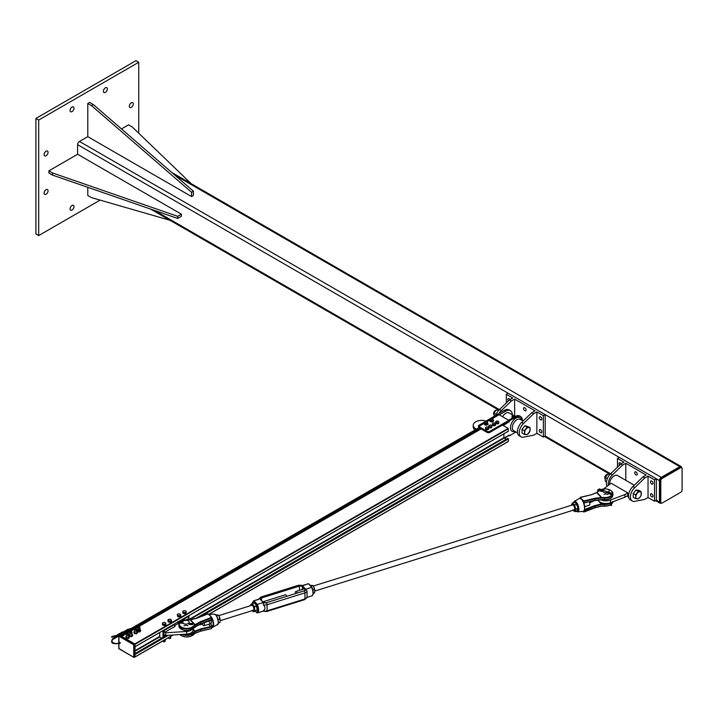 <?xml version="1.0" encoding="UTF-8"?>
<svg xmlns="http://www.w3.org/2000/svg" width="718" height="718" viewBox="0 0 718 718"><rect width="100%" height="100%" fill="white"/><g stroke="black" fill="none" stroke-linecap="round" stroke-linejoin="round"><path stroke-width="1.08" d="M131.322 107.341A2.782 1.607 -60 0 1 129.931 107.476A2.782 1.607 -60 0 1 129.509 105.25A2.782 1.607 -60 0 1 131.322 102.8A2.782 1.607 -60 0 1 132.713 102.656A2.782 1.607 -60 0 1 133.144 104.891A2.782 1.607 -60 0 1 131.322 107.341M72.033 111.622A2.782 1.607 -60 0 1 70.642 111.757A2.782 1.607 -60 0 1 70.211 109.531A2.782 1.607 -60 0 1 72.033 107.072A2.782 1.607 -60 0 1 73.424 106.937A2.782 1.607 -60 0 1 73.846 109.163A2.782 1.607 -60 0 1 72.033 111.622M46.087 194.255A2.782 1.607 -60 0 1 44.695 194.39A2.782 1.607 -60 0 1 44.274 192.164A2.782 1.607 -60 0 1 46.087 189.705A2.782 1.607 -60 0 1 47.487 189.57A2.782 1.607 -60 0 1 47.909 191.805A2.782 1.607 -60 0 1 46.087 194.255M46.087 155.743A2.782 1.607 -60 0 1 44.695 155.878A2.782 1.607 -60 0 1 44.274 153.652A2.782 1.607 -60 0 1 46.087 151.193A2.782 1.607 -60 0 1 47.487 151.058A2.782 1.607 -60 0 1 47.909 153.293A2.782 1.607 -60 0 1 46.087 155.743M105.384 92.362A2.782 1.607 -60 0 1 103.993 92.505A2.782 1.607 -60 0 1 103.563 90.271A2.782 1.607 -60 0 1 105.384 87.82A2.782 1.607 -60 0 1 106.776 87.677A2.782 1.607 -60 0 1 107.206 89.912A2.782 1.607 -60 0 1 105.384 92.362M72.033 210.042A2.782 1.607 -60 0 1 70.642 210.177A2.782 1.607 -60 0 1 70.211 207.951A2.782 1.607 -60 0 1 72.033 205.492A2.782 1.607 -60 0 1 73.424 205.357A2.782 1.607 -60 0 1 73.846 207.583A2.782 1.607 -60 0 1 72.033 210.042M38.682 120.041L38.682 235.585L35.9 233.978L35.9 118.443L135.953 60.671L138.736 62.278L38.682 120.041L35.9 118.443M138.736 133.207L138.736 62.278M38.682 235.585L100.107 200.116M77.607 154.262L48.887 170.848L52.593 172.984L177.669 216.315L181.376 214.17L77.607 154.262L77.607 144.659A2.621 1.517 -60 0 1 79.465 141.455L87.784 136.653L191.544 196.561L191.544 192.28L91.491 105.627L87.784 103.491L87.784 136.653M681.651 467.597A2.621 1.517 120 0 0 681.113 466.529A2.621 1.517 120 0 0 679.802 466.664L661.278 477.362A2.621 1.517 120 0 0 659.42 480.566L659.42 501.963A2.621 1.517 120 0 0 659.968 503.165A2.621 1.517 120 0 0 661.161 503.094M660.793 502.223A1.966 1.131 120 0 0 661.197 503.121A1.966 1.131 120 0 0 662.184 503.022L680.709 492.324A1.966 1.131 120 0 0 682.1 489.918L682.1 468.522A1.966 1.131 120 0 0 681.696 467.624A1.966 1.131 120 0 0 680.709 467.714L662.184 478.412A1.966 1.131 120 0 0 660.793 480.827L660.793 502.223L659.869 501.685L659.869 480.288A1.966 1.131 -60 0 1 661.251 477.883L679.784 467.185A1.966 1.131 -60 0 1 680.763 467.086L681.696 467.624M661.197 503.121L660.273 502.582A1.966 1.131 -60 0 1 659.869 501.685M87.784 103.491L89.633 102.414L93.34 104.559L193.393 191.212L193.393 195.484L191.544 196.561M193.393 191.212L191.544 192.28M93.34 104.559L91.491 105.627M87.784 187.317L87.784 195.484L91.491 197.629L170.022 220.3M191.176 183.664L132.274 126.987L128.567 124.851L121.486 128.935M181.376 214.17L181.376 216.315L177.669 218.452L52.593 175.129L48.887 172.984L48.887 170.848M177.669 216.315L177.669 218.452M52.593 172.984L52.593 175.129M495.716 415.623A8.84 5.107 -60 0 1 499.468 409.547L509.529 399.89L511.387 400.958L501.317 410.615A8.84 5.107 120 0 0 499.073 413.415M509.529 399.89L512.778 398.014L506.289 394.272L508.147 393.204L545.204 414.6L545.204 435.997L610.596 473.772M514.626 416.126L514.626 399.091L511.387 400.958M514.626 399.091L535.009 410.858L531.769 412.724L521.699 422.381A8.84 5.107 120 0 0 519.24 435.763L521.088 436.831A8.84 5.107 -60 0 1 523.548 423.449L533.618 413.792L531.769 412.724M524.822 410.723A1.804 1.041 60 0 1 523.637 409.134A1.804 1.041 60 0 1 523.916 407.689A1.804 1.041 60 0 1 525.72 408.73A1.804 1.041 60 0 1 525.72 410.813A1.804 1.041 60 0 1 524.822 410.723M533.618 413.792L536.867 411.926L536.867 433.322L533.618 435.189L523.548 437.163A8.84 5.107 -60 0 1 521.088 436.831M536.867 411.926L543.346 415.668L543.346 437.065L536.867 433.322M540.564 419.815A1.804 1.041 60 0 1 539.389 418.226A1.804 1.041 60 0 1 539.667 416.781A1.804 1.041 60 0 1 541.471 417.822A1.804 1.041 60 0 1 541.471 419.904A1.804 1.041 60 0 1 540.564 419.815M540.564 432.649A1.804 1.041 60 0 1 539.389 431.06A1.804 1.041 60 0 1 539.667 429.624A1.804 1.041 60 0 1 541.471 430.656A1.804 1.041 60 0 1 541.471 432.739A1.804 1.041 60 0 1 540.564 432.649M508.38 400.994A1.804 1.041 60 0 1 508.165 398.598A1.804 1.041 60 0 1 509.968 399.639M543.346 437.065L545.204 435.997M543.346 415.668L545.204 414.6M506.289 402.995L506.289 394.272M489.847 431.312L508.838 420.353L502.699 424.966L489.847 432.38L489.847 431.312A1.966 1.131 180 0 1 487.064 431.312L487.064 432.38A1.966 1.131 -0 0 0 489.847 432.38M480.118 428.368L480.118 427.3A1.966 1.131 180 0 1 479.543 426.501L479.543 427.569A1.966 1.131 -0 0 0 480.118 428.368L487.064 432.38M499.342 414.869L505.822 411.118A9.172 5.295 -60 0 1 510.408 410.669A9.172 5.295 -60 0 1 512.311 414.789M515.156 416.431L509.098 412.94A6.552 3.778 120 0 0 502.546 416.718M479.732 426.007L479.346 425.783A0.978 0.565 60 0 1 480.118 425.693L484.722 423.037M486.885 421.789L490.188 419.886M492.476 418.558L499.109 414.735L508.838 420.353M498.337 414.825A0.978 0.565 60 0 1 499.109 414.735M498.471 414.627L497.718 414.196L478.493 425.568L478.493 427.928M498.238 414.762L497.718 414.466M515.955 432.021L509.304 435.862L509.304 435.054L504.09 438.061L508.838 435.323L504.557 438.33M503.165 425.496L509.304 421.69L509.304 420.883L516.018 417.005A9.172 5.295 -60 0 1 520.604 416.548A9.172 5.295 -60 0 1 522.498 420.676M510.408 410.669L509.026 409.861A9.172 5.295 120 0 0 504.44 410.319L497.718 414.196M476.375 429.149L475.72 428.772A8.517 4.918 180 0 1 473.225 425.298L473.225 426.905A8.517 4.918 -0 0 0 475.029 429.929M473.225 425.298A8.517 4.918 180 0 1 477.587 420.999A8.517 4.918 180 0 1 486.212 421.107M509.304 435.054L508.838 435.323M509.304 435.862L508.838 435.593M508.838 420.883L509.304 421.69M502.699 424.428L503.165 425.227M479.543 426.501A1.966 1.131 180 0 1 480.118 425.693M480.118 427.3L487.064 431.312M509.304 420.883L508.838 420.613M479.606 426.205L478.493 425.568M520.604 416.548L519.679 416.018A9.172 5.295 120 0 0 515.093 416.467L508.604 420.218M511.97 416.7L512.185 417.562L512.993 417.688L512.266 416.476L512.993 417.284M512.957 416.368L513.289 417.059L513.271 416.467M513.253 415.65L513.244 416.189L512.311 416.189L512.302 415.65M513.253 416.18L512.302 416.18M499.647 409.978L496.865 409.736L495.232 411.315L494.092 413.191L494.092 416.898M494.092 413.191L496.165 414.394M496.865 409.736L498.445 410.642M522.04 431.195A3.931 2.271 -60 0 1 522.04 431.168L522.04 429.328L523.431 427.596A3.931 2.271 -60 0 1 523.44 427.587M523.431 427.596L524.822 425.873L526.204 425.989A3.931 2.271 -60 0 1 526.213 425.998L529.947 427.47L529.947 431.177L527.165 434.632L524.382 434.39L524.634 432.676A3.931 2.271 120 0 0 526.025 434.659A3.931 2.271 120 0 0 528.798 433.053A3.931 2.271 120 0 0 530.189 429.472A3.931 2.271 120 0 0 528.798 427.488A3.931 2.271 120 0 0 526.025 429.095A3.931 2.271 120 0 0 524.634 432.676L524.382 430.683L527.165 427.228L529.947 427.47M495.249 410.606A2.217 1.283 120 0 0 495.124 410.678A2.217 1.283 120 0 0 493.607 413.308A2.217 1.283 120 0 0 493.607 413.451M493.849 414.618A2.621 1.517 -60 0 1 493.598 413.622A2.621 1.517 -60 0 1 495.393 410.516A2.621 1.517 -60 0 1 495.447 410.481A2.621 1.517 -60 0 1 496.282 410.229M522.04 431.177L522.04 433.035L524.382 434.39M522.04 429.328L524.382 430.683M524.822 425.873L527.165 427.228M498.822 422.372L498.139 422.561A1.472 0.853 -0 0 0 498.723 421.771A1.472 0.853 -0 0 0 497.834 421.098L498.822 422.372L498.822 423.414L498.139 423.701A1.472 0.853 180 0 1 498.13 423.71M498.139 423.701L496.676 423.808A1.472 0.853 180 0 1 496.668 423.799L495.896 423.611L495.689 421.601L497.834 421.098A1.472 0.853 -0 0 0 496.371 421.197A1.472 0.853 -0 0 0 495.797 421.978L495.689 421.601M497.457 422.956L496.676 422.66A1.472 0.853 -0 0 0 498.139 422.561L497.457 423.997M495.896 422.57L495.797 421.978A1.472 0.853 -0 0 0 496.676 422.66L495.896 422.57L495.896 423.611M495.644 423.584L495.447 425.101A1.472 0.853 180 0 1 495.447 425.101L494.424 425.711A1.472 0.853 180 0 1 494.415 425.711L492.997 425.505A1.472 0.853 180 0 1 492.988 425.505L492.377 425.173L492.79 423.18L494.415 422.902L495.447 423.952A1.472 0.853 -0 0 0 495.034 423.135A1.472 0.853 -0 0 0 493.598 422.929A1.472 0.853 -0 0 0 492.584 423.548A1.472 0.853 -0 0 0 492.997 424.365A1.472 0.853 -0 0 0 494.424 424.562A1.472 0.853 -0 0 0 495.447 423.952L493.607 424.814L492.377 424.132M495.24 425.577L495.24 424.535M493.607 425.846L493.607 424.814M491.929 425.693L491.57 427.695L490.762 427.847A1.472 0.853 180 0 1 490.753 427.847L489.326 427.668A1.472 0.853 180 0 1 489.317 427.668L488.689 427.336L489.039 425.343L490.663 425.038L491.749 426.061A1.472 0.853 -0 0 0 491.291 425.253A1.472 0.853 -0 0 0 489.855 425.083A1.472 0.853 -0 0 0 488.868 425.711A1.472 0.853 -0 0 0 489.326 426.519A1.472 0.853 -0 0 0 490.762 426.698A1.472 0.853 -0 0 0 491.749 426.061L491.57 426.654L489.954 426.959L488.689 426.304M491.57 427.695L491.57 426.654M489.954 427.991L489.954 426.959M488.59 428.305L487.881 428.466A1.472 0.853 -0 0 0 488.536 427.704L488.59 429.337L487.881 429.615A1.472 0.853 180 0 1 487.881 429.615L486.418 429.669A1.472 0.853 180 0 1 486.409 429.669L485.655 429.454L485.539 427.434L486.957 426.887L488.536 427.704A1.472 0.853 -0 0 0 487.719 426.995A1.472 0.853 -0 0 0 486.248 427.057A1.472 0.853 -0 0 0 485.592 427.811L485.539 427.434M487.181 428.843L486.418 428.52A1.472 0.853 -0 0 0 487.881 428.466L487.181 428.843L487.181 429.885M485.655 428.413L485.592 427.811A1.472 0.853 -0 0 0 486.418 428.52L485.655 428.413L485.655 429.454M487.558 422.202L487.307 423.064L485.305 423.001A1.31 0.754 -0 0 0 486.607 423.117A1.31 0.754 -0 0 0 487.432 422.534A1.31 0.754 -0 0 0 486.966 421.825L487.558 423.108L486.607 424.123A1.31 0.754 180 0 1 486.598 424.123M486.607 424.123L485.305 424.006A1.31 0.754 180 0 1 485.305 423.997M484.722 422.812L484.847 422.292A1.31 0.754 -0 0 0 485.305 423.001L484.722 422.812L485.305 424.006M484.964 421.951L485.673 421.699A1.31 0.754 -0 0 0 484.847 422.292L484.964 421.951M486.382 421.645L486.966 421.825A1.31 0.754 -0 0 0 485.673 421.699L486.382 421.645M487.307 423.97L487.307 423.064M485.898 424.275L485.898 423.369M493.212 419.267L491.74 419.958A1.31 0.754 -0 0 0 492.853 419.563A1.31 0.754 -0 0 0 492.808 418.8L492.853 420.569A1.31 0.754 180 0 1 492.853 420.569L491.74 420.963A1.31 0.754 180 0 1 491.731 420.963L490.986 420.981L490.582 419.599A1.31 0.754 -0 0 0 491.74 419.958L490.986 420.066M490.986 420.981L490.582 420.604A1.31 0.754 180 0 1 490.582 420.604L490.547 418.845A1.31 0.754 -0 0 0 490.582 419.599L490.188 419.321M490.897 418.558L491.659 418.441A1.31 0.754 -0 0 0 490.547 418.845L490.897 418.558M492.413 418.531L492.808 418.8A1.31 0.754 -0 0 0 491.659 418.441L492.413 418.531M492.494 420.945L492.494 420.039M487.594 423.135A1.804 1.041 180 0 1 487.944 423.755A1.804 1.041 180 0 1 487.414 424.491A1.804 1.041 180 0 1 485.449 424.715A1.804 1.041 180 0 1 484.336 423.755A1.804 1.041 180 0 1 484.677 423.135M487.917 423.925A1.804 1.041 180 0 1 487.944 424.096A1.804 1.041 180 0 1 487.414 424.832A1.804 1.041 180 0 1 485.449 425.056A1.804 1.041 180 0 1 484.336 424.096A1.804 1.041 180 0 1 484.363 423.925M493.212 419.976A1.804 1.041 180 0 1 493.499 420.542A1.804 1.041 180 0 1 492.97 421.278A1.804 1.041 180 0 1 491.004 421.502A1.804 1.041 180 0 1 489.891 420.542A1.804 1.041 180 0 1 490.188 419.976M493.472 420.712A1.804 1.041 180 0 1 493.499 420.883A1.804 1.041 180 0 1 492.97 421.619A1.804 1.041 180 0 1 491.004 421.843A1.804 1.041 180 0 1 489.891 420.883A1.804 1.041 180 0 1 489.918 420.712M490.188 420.371A1.535 0.889 -0 0 0 490.161 420.542A1.535 0.889 -0 0 0 491.121 421.358A1.535 0.889 -0 0 0 492.799 421.161L492.638 420.793M492.745 420.856A1.535 0.889 180 0 1 491.085 421.017A1.535 0.889 180 0 1 490.161 420.209A1.535 0.889 180 0 1 490.188 420.057M493.212 420.057A1.535 0.889 180 0 1 493.23 420.209A1.535 0.889 180 0 1 492.817 420.811M492.871 421.116A1.535 0.889 -0 0 0 493.23 420.542A1.535 0.889 -0 0 0 493.203 420.371M484.632 423.584A1.535 0.889 -0 0 0 484.605 423.755A1.535 0.889 -0 0 0 485.556 424.571A1.535 0.889 -0 0 0 487.244 424.365L487.1 424.015M487.19 424.06A1.535 0.889 180 0 1 485.53 424.23A1.535 0.889 180 0 1 484.605 423.414A1.535 0.889 180 0 1 484.722 423.073M487.558 423.073A1.535 0.889 180 0 1 487.675 423.414A1.535 0.889 180 0 1 487.262 424.024M487.307 424.329A1.535 0.889 -0 0 0 487.675 423.755A1.535 0.889 -0 0 0 487.648 423.584M634.721 501.352L644.791 499.378L648.04 497.502L648.04 476.106L644.791 477.982L634.721 487.639A8.84 5.107 120 0 0 632.262 501.02A8.84 5.107 120 0 0 634.721 501.352M632.262 501.02L630.413 499.952A8.84 5.107 -60 0 1 632.872 486.571L642.942 476.914L646.182 475.038L625.8 463.272L625.8 480.315M644.791 477.982L642.942 476.914M635.995 471.968A1.804 1.041 60 0 1 637.171 473.548A1.804 1.041 60 0 1 636.893 474.993A1.804 1.041 60 0 1 635.089 473.952A1.804 1.041 60 0 1 635.089 471.879A1.804 1.041 60 0 1 635.995 471.968M608.236 484.91A8.84 5.107 -60 0 1 612.49 474.795L622.56 465.147L625.8 463.272M617.462 467.185L617.462 458.461L623.951 462.204L620.702 464.079L610.641 473.727A8.84 5.107 120 0 0 607.033 485.96M620.702 464.079L622.56 465.147M619.553 465.183A1.804 1.041 60 0 1 619.338 462.787A1.804 1.041 60 0 1 620.244 462.868A1.804 1.041 60 0 1 621.142 463.819M651.747 493.894A1.804 1.041 60 0 1 652.922 495.483A1.804 1.041 60 0 1 652.644 496.928A1.804 1.041 60 0 1 650.84 495.887A1.804 1.041 60 0 1 650.84 493.805A1.804 1.041 60 0 1 651.747 493.894M651.747 481.06A1.804 1.041 60 0 1 652.922 482.649A1.804 1.041 60 0 1 652.644 484.085A1.804 1.041 60 0 1 650.84 483.052A1.804 1.041 60 0 1 650.84 480.97A1.804 1.041 60 0 1 651.747 481.06M648.04 476.106L654.52 479.857L656.378 478.78L619.32 457.393L617.462 458.461M654.52 479.857L654.52 501.254L656.378 500.177L656.378 478.78M654.52 501.254L648.04 497.502M603.955 494.37A3.276 1.894 180 0 1 607.805 494.37M624.875 494.567L627.801 492.871A6.552 3.778 120 0 0 627.801 495.546L624.875 497.242L624.875 494.567L610.569 500.006A8.517 4.918 180 0 1 600.625 499.764M624.875 497.242L610.569 502.681A8.517 4.918 180 0 1 597.726 499.988M603.65 488.922L611.126 483.25L627.801 492.871M634.29 485.215L617.498 475.522A6.552 3.778 120 0 0 612.337 477.389A6.552 3.778 120 0 0 609.591 484.129M635.556 498.57L633.213 497.215L633.213 495.366A3.931 2.271 -60 0 1 633.213 495.357L633.213 493.517L635.995 490.053L638.769 490.304L641.12 491.659L641.12 495.366L639.98 497.233L638.338 498.822L637.198 498.839L635.556 498.57L635.807 496.865A3.931 2.271 120 0 0 637.198 498.839A3.931 2.271 120 0 0 639.98 497.233A3.931 2.271 120 0 0 641.362 493.652A3.931 2.271 120 0 0 639.98 491.677A3.931 2.271 120 0 0 637.198 493.284A3.931 2.271 120 0 0 635.807 496.865L635.556 494.864L638.338 491.408L641.12 491.659M606.423 474.786A2.217 1.283 120 0 0 606.297 474.867A2.217 1.283 120 0 0 604.78 477.497A2.217 1.283 120 0 0 604.78 477.641M605.023 478.807A2.621 1.517 -60 0 1 604.771 477.802A2.621 1.517 -60 0 1 606.566 474.697A2.621 1.517 -60 0 1 606.62 474.661A2.621 1.517 -60 0 1 607.455 474.41M633.213 493.517L635.556 494.864M635.995 490.053L638.338 491.408M610.821 474.167L608.047 473.916L605.265 477.38L605.265 481.087L606.441 481.76M605.265 477.38L607.347 478.574M608.047 473.916L609.618 474.831M119.305 635.448L120.409 635.699M121.701 636.399L134.787 643.929L134.984 646.81M508.371 431.177L178.594 621.573L508.344 431.258L508.147 428.377L502.465 425.092M506.181 439.272L503.901 437.693L503.901 433.816M508.371 441.346L208.741 614.339L508.308 441.489L508.371 438.94L507.617 438.501M134.894 654.295L134.813 657.051M119.332 642.772L119.78 642.359L120.112 643.463L119.664 643.337M118.919 642.978L118.919 636.238L133.736 644.8L133.736 657.105L134.437 657.105L134.437 644.8L135.011 644.468L119.26 635.636L118.919 636.238L119.017 635.618A0.494 0.494 0 0 0 118.775 636.04L118.775 643.041M135.011 644.468L135.011 656.764L133.844 657.329L118.919 648.542L118.919 643.687M117.375 635.349A0.817 0.476 60 0 1 118.165 634.99L118.246 635.035A0.817 0.476 60 0 1 119.017 635.618L119.493 635.502M119.843 635.304L134.67 643.866M111.793 636.678L111.658 637.18L111.793 636.678M135.002 628.887A1.032 0.592 0 0 0 136.384 629.767A1.032 0.592 0 0 0 136.312 628.887M134.93 628.932L135.065 628.851A0.844 0.485 180 0 1 136.249 629.533A0.844 0.485 180 0 1 135.065 628.851M127.005 633.563A1.032 0.592 0 0 0 128.387 634.443A1.032 0.592 0 0 0 128.316 633.563M126.933 633.599L127.068 633.527A0.844 0.485 180 0 1 128.253 634.209A0.844 0.485 180 0 1 127.068 633.527M130.245 631.696A1.032 0.592 0 0 0 131.636 632.576A1.032 0.592 0 0 0 131.556 631.696M130.173 631.732L130.308 631.652A0.844 0.485 180 0 1 131.502 632.343A0.844 0.485 180 0 1 130.308 631.652M138.242 627.011A1.032 0.592 0 0 0 139.624 627.9A1.032 0.592 0 0 0 139.552 627.011M138.17 627.056L138.305 626.976A0.844 0.485 180 0 1 139.489 627.667A0.844 0.485 180 0 1 138.305 626.976M139.893 630.063A1.032 0.592 0 0 0 138.17 629.803A1.032 0.592 0 0 0 139.893 630.063M137.865 629.48A1.651 0.951 0 0 0 137.73 629.542A1.651 0.951 0 0 0 137.3 630.467A1.651 0.951 0 0 0 138.475 631.14A1.651 0.951 0 0 0 140.064 630.898A1.651 0.951 0 0 0 140.495 629.973A1.651 0.951 0 0 0 139.929 629.48M139.328 629.3L140.737 630.628L139.391 631.4L137.551 631.122L137.057 630.054L138.403 629.282M137.057 630.054L137.551 631.723L138.475 631.984L140.064 631.732L140.737 630.628M139.391 631.4L139.391 632.002M137.551 631.122L137.551 631.723M134.625 631.346A1.651 0.951 0 0 0 134.49 631.418A1.651 0.951 0 0 0 134.06 632.343A1.651 0.951 0 0 0 135.226 633.016A1.651 0.951 0 0 0 136.824 632.764A1.651 0.951 0 0 0 137.246 631.849A1.651 0.951 0 0 0 136.689 631.346M133.817 631.93L134.311 633.59L136.824 633.608L137.497 632.495L136.151 633.276L134.311 632.989L133.817 631.93L135.163 631.149M136.079 631.176L137.497 632.495M136.151 633.877L136.151 633.276M134.311 633.59L134.311 632.989M129.868 634.156A1.651 0.951 0 0 0 129.734 634.227A1.651 0.951 0 0 0 129.312 635.143A1.651 0.951 0 0 0 130.479 635.816A1.651 0.951 0 0 0 132.067 635.574A1.651 0.951 0 0 0 132.498 634.649A1.651 0.951 0 0 0 131.933 634.156M129.061 634.73L129.554 636.399L132.067 636.417L132.74 635.304L131.394 636.085L129.554 635.798L129.061 634.73L130.407 633.958M131.331 633.976L132.74 635.304M131.394 636.686L131.394 636.085M129.554 636.399L129.554 635.798M126.628 636.022A1.651 0.951 0 0 0 126.494 636.094A1.651 0.951 0 0 0 126.063 637.019A1.651 0.951 0 0 0 127.23 637.692A1.651 0.951 0 0 0 128.827 637.44A1.651 0.951 0 0 0 129.258 636.525A1.651 0.951 0 0 0 128.693 636.022M125.821 636.606L126.314 638.266L128.827 638.284L129.5 637.171L128.154 637.952L126.314 637.665L125.821 636.606L127.167 635.825M128.091 635.852L129.5 637.171M128.154 638.553L128.154 637.952M126.314 638.266L126.314 637.665M162.986 637.422L165.768 635.475L186.707 634.12A7.207 4.164 0 0 0 193.115 629.991L193.115 628.708M162.977 630.646L162.977 637.072L165.759 635.475L164.835 634.936A2.944 1.705 -120 0 1 164.449 635.331A2.944 1.705 -120 0 1 163.91 635.475L163.91 630.655L174.097 624.777A2.944 1.705 60 0 1 175.021 626.374L164.835 632.262A2.944 1.705 -120 0 0 163.91 630.655M177.804 622.084L177.947 622.551M179.285 621.779L187.999 616.753A2.944 1.705 -120 0 1 188.924 618.36L188.924 615.667M192.236 629.309A7.207 4.164 180 0 1 186.707 631.445L165.759 632.8L164.835 632.262M186.545 619.733L188.924 618.36L190.189 619.715M178.926 624.121L177.804 623.709L174.636 625.531M183.987 625.782A3.276 1.894 180 0 1 187.838 625.782M178.172 623.116A2.944 1.705 60 0 1 178.728 624.238M159.737 632.522L159.737 637.072L161.658 638.185M174.097 624.777L174.097 624.229M174.564 623.96L174.564 625.405M165.759 632.8L165.759 635.475M183.602 612.418L182.812 612.23L182.875 611.565A1.651 0.951 0 0 0 183.602 612.418A1.651 0.951 0 0 0 185.253 612.481L183.602 612.418M182.937 611.135L183.79 610.767A1.651 0.951 0 0 0 182.875 611.565L182.937 611.135M184.643 610.641L185.441 610.83A1.651 0.951 0 0 0 183.79 610.767L184.643 610.641M186.168 611.682L186.106 612.355L185.253 612.481A1.651 0.951 0 0 0 186.168 611.682A1.651 0.951 0 0 0 185.441 610.83L186.168 611.682M186.231 611.26L186.106 612.355M186.106 613.253L184.4 613.737L184.4 612.84M184.4 613.737L182.812 613.127L182.812 612.23M178.809 616.816A1.508 0.871 180 0 1 178.297 616.726M178.504 615.748L177.364 615.057A1.651 0.951 0 0 0 178.504 615.748A1.651 0.951 0 0 0 180.101 615.523L178.504 615.748M177.131 614.644L177.822 614.141A1.651 0.951 0 0 0 177.364 615.057L177.588 615.712M178.504 613.881L179.419 613.917A1.651 0.951 0 0 0 177.822 614.141L178.504 613.881M180.568 614.608L180.792 615.263L180.101 615.523A1.651 0.951 0 0 0 180.568 614.608A1.651 0.951 0 0 0 179.419 613.917L180.568 614.608M179.419 616.017L179.419 616.915L180.792 616.152L180.792 615.263M179.419 616.915L177.588 616.609M170.516 637.629A1.032 0.592 180 0 1 168.883 638.356A1.032 0.592 180 0 1 168.667 637.988L168.667 637.584M169.044 638.446A0.844 0.485 0 0 0 170.354 638.446M171.333 620.056L171.458 620.72L170.704 620.935A1.651 0.951 0 0 0 171.333 620.056A1.651 0.951 0 0 0 170.328 619.302L171.333 620.056M169.951 621.393L169.071 621.061A1.651 0.951 0 0 0 170.704 620.935L169.951 622.291L168.191 621.869L167.931 620.783L167.931 619.885L170.328 619.302A1.651 0.951 0 0 0 168.694 619.428A1.651 0.951 0 0 0 168.066 620.307A1.651 0.951 0 0 0 169.071 621.061L168.191 620.971L167.931 619.885M169.951 622.291L171.458 621.617L171.458 620.72M168.191 621.869L168.191 620.971M165.167 639.603L165.167 641.201A1.032 0.592 180 0 1 163.237 640.914M163.48 641.659A0.844 0.485 0 0 0 164.799 641.659M164.996 624.202L163.345 624.229A1.651 0.951 0 0 0 164.996 624.202A1.651 0.951 0 0 0 165.786 623.368L165.813 624.041L164.996 624.202M162.51 624.086L162.492 623.412A1.651 0.951 0 0 0 163.345 624.229L162.51 624.086L162.51 624.983L162.465 623.879L162.465 622.982L163.282 622.578A1.651 0.951 0 0 0 162.492 623.412L162.465 622.982M164.934 622.551L165.786 623.368A1.651 0.951 0 0 0 164.934 622.551A1.651 0.951 0 0 0 163.282 622.578L164.934 622.551M164.189 624.615L164.189 625.504L165.813 624.929L165.813 624.041M164.189 625.504L162.51 624.983M612.858 501.81A7.862 4.541 180 0 1 604.475 505.975A17.295 9.989 0 0 0 601.549 506.002L595.025 507.653M583.985 511.916L595.025 507.599L601.334 506.127M582.89 511.378L583.169 511.584A7.099 2.764 -107.4 0 0 583.402 511.629L595.025 507.599L595.025 506.136L601.783 504.521A17.295 9.989 180 0 1 604.475 504.512L604.484 506.154L601.352 506.199L594.98 507.779L583.931 512.042L582.971 511.449M583.133 511.387L583.456 511.862L583.016 511.395L583.743 511.18M584.21 510.48A6.435 2.504 -107.4 0 0 583.761 503.139L583.402 501.577L583.537 503.156A6.731 2.621 72.6 0 1 583.537 511.27L583.77 511.126M601.783 504.521L601.747 503.946L601.388 504.557M607.491 489.173A7.449 4.299 180 0 1 612.319 494.101A7.449 4.299 180 0 1 604.502 497.52A17.708 10.223 0 0 0 601.711 497.529A5.241 4.254 -9.8 0 1 601.334 497.547L601.549 498.121L601.666 497.439A5.241 3.761 -43.2 0 1 601.298 497.538L601.334 497.547M601.666 497.439L597.08 492.557A5.241 3.761 -43.2 0 1 596.721 492.656L601.298 497.538L594.854 498.283L583.815 500.922L581.93 499.504L582.81 501.388A6.749 2.63 72.6 0 1 583.025 501.828M597.08 492.557L596.972 492.476A5.241 2.684 -65.1 0 1 596.73 492.638L591.506 494.711L580.18 497.493M596.927 492.458A17.295 9.989 180 0 0 598.148 491.363L598.516 491.139A17.708 10.223 0 0 1 596.972 492.476L596.73 492.638M601.783 499.566L601.307 499.692L601.783 499.566A17.295 9.989 0 0 1 604.475 499.557L604.475 498.095A7.862 4.541 0 0 0 612.885 493.562A7.862 4.541 0 0 0 610.426 490.268M601.388 499.584L595.025 500.293L584.703 502.851M579.812 498.274L580.234 497.448M579.821 498.409L580.18 497.888L579.821 498.409A6.749 2.63 72.6 0 1 580.036 498.445L581.93 499.504L580.332 497.296L591.506 494.711M580.036 498.445L580.252 498.014A7.099 2.764 -107.4 0 0 580.018 497.978L580.189 497.888M583.761 503.139L583.77 502.438L583.537 503.156M583.77 502.438L583.815 500.922L583.976 501.478L595.025 498.83L601.549 498.121A17.295 9.989 180 0 1 604.475 498.095L604.502 497.52M583.931 511.494L583.931 511.045M583.824 503.219L583.931 501.882M583.86 503.327L583.931 503.165A1.176 0.844 -43.2 0 1 584.488 502.905L594.926 500.491L604.475 499.557A7.862 4.541 180 0 0 612.885 495.034C612.266 498.104 609.474 499.674 604.484 499.737L604.502 499.656A7.449 4.299 0 0 0 610.426 498.328M582.576 500.841L583.402 501.577A7.099 2.764 -107.4 0 0 583.169 501.119L582.81 501.388M581.58 498.983L580.395 498.516M580.934 497.915L580.018 497.978M212.591 619.23L212.169 619.41A6.435 2.504 72.6 0 1 212.169 627.164L211.989 627.613L212.591 627.344A6.731 2.621 -107.4 0 0 212.645 627.317A6.731 2.621 -107.4 0 0 212.591 619.23L211.972 617.929A6.749 2.63 -107.4 0 0 211.756 617.498L210.329 615.784L211.559 618.01L211.361 617.471L200.295 621.743L195.072 624.651A5.241 2.684 -65.1 0 1 194.82 624.857L195.269 625.243L195.072 624.651A5.241 3.761 -43.2 0 1 194.713 624.777L194.82 624.857A17.708 10.223 0 0 0 193.286 626.195A7.449 4.299 180 0 1 184.077 628.115A7.449 4.299 180 0 1 179.527 623.107M195.072 624.651L190.494 619.769A5.241 3.761 -43.2 0 1 190.135 619.894L194.713 624.777M196.768 618.288L190.458 619.769A5.241 4.254 -9.8 0 1 190.082 619.796L190.135 619.894M179.258 623.107A7.862 4.541 0 0 0 178.908 624.445A7.862 4.541 0 0 0 184.795 628.833A7.862 4.541 0 0 0 193.645 626.643A17.295 9.989 180 0 1 195.269 625.243L200.519 622.282L211.559 618.01L212.169 619.769L211.774 620.487L211.182 619.849M211.774 617.902L211.182 616.933M211.137 616.879L211.774 617.857M200.295 621.743L200.519 623.745L195.377 626.626M210.751 619.948A2.621 1.023 72.6 0 1 210.877 623.583A2.621 1.023 72.6 0 1 208.938 620.648M193.286 626.195L193.645 628.115A17.295 9.989 0 0 1 195.125 626.823L194.847 627.029M195.063 633.249L195.269 633.132A17.295 9.989 0 0 0 193.645 634.533A7.862 4.541 180 0 1 186.806 636.866A7.862 4.541 180 0 1 179.931 634.559M195.125 631.768L195.09 631.104L195.125 631.768A17.295 9.989 180 0 0 193.645 633.061L193.582 634.703L179.841 634.568M195.377 631.607L200.519 629.587L200.349 629.031L195.09 631.104L193.115 629.004M208.552 614.437L210.212 615.793L208.983 614.554A6.749 2.63 -107.4 0 0 208.929 614.536M212.169 626.805L211.774 625.252L211.613 626.715L212.582 627.352L217.392 624.561A5.52 2.145 72.6 0 0 218.012 620.289A5.52 2.145 72.6 0 0 215.571 614.868A5.52 2.145 72.6 0 0 214.108 614.07L208.884 614.491L209.773 615.326M211.837 627.505L212.582 627.352M211.613 627.999L211.613 626.715A1.589 1.14 136.8 0 1 210.823 627.11L210.652 626.563L200.349 629.031M211.613 618.386L211.613 619.67L212.169 619.769M200.519 623.798L210.823 619.76A1.589 1.14 136.8 0 1 211.613 619.67L211.774 620.487A1.176 0.844 -43.2 0 0 210.823 619.822M210.823 627.11L200.519 629.587L200.519 631.05L211.46 628.591L200.501 631.131M207.816 613.971L196.938 618.171M195.7 632.872L200.412 631.239L195.269 633.132M608.496 493.562L608.065 493.302L608.846 492.692M607.841 489.308A3.276 1.894 180 0 1 609.16 490.816A3.276 1.894 180 0 1 605.884 492.71A3.276 1.894 180 0 1 602.608 490.816A3.276 1.894 180 0 1 604.412 489.129A3.276 1.894 180 0 1 607.841 489.308M182.991 622.452L182.641 623.179L182.991 622.452M189.067 624.337L189.067 623.269L188.942 624.445M191.823 623.475L189.175 623.43M186.77 620.406A3.276 1.894 0 0 0 182.632 622.237A3.276 1.894 0 0 0 185.908 624.121A3.276 1.894 0 0 0 189.184 622.237A3.276 1.894 0 0 0 186.77 620.406M178.208 621.492L180.389 622.138M189.076 623.251L192.747 623.762M191.015 623.637L191.347 624.256L191.015 623.637L189.022 623.377M182.632 622.542L180.218 622.219L180.173 622.901L177.983 622.919L182.632 622.964M180.218 622.219L177.992 622.668M191.365 624.651L188.888 623.78M177.974 622.246L180.317 622.183L178.064 621.447M177.983 622.919L178.001 621.483M177.965 623.098L182.632 623.224M191.715 623.852L192.612 623.736L191.715 623.852M602.617 490.672L597.807 489.631L597.744 490.457L600.401 490.708M602.608 491.453L597.735 490.304M610.058 494.083L608.065 493.275M600.526 489.945L600.401 490.618L602.608 491.381M608.46 492.521L611.126 493.122L609.896 493.912L611.709 494.496M597.807 489.631L600.652 489.9L599.18 488.859L599.315 489.748M599.18 488.859L600.867 489.891M602.653 490.511L599.27 488.823M610.147 493.194L611.673 493.562L610.147 493.194M312.788 594.692A5.816 2.262 -107.4 0 0 312.043 587.566L311.666 587.369A6.345 2.468 72.6 0 1 311.854 595.886A6.345 2.468 72.6 0 1 311.666 595.922M308.803 584.111L311.666 587.369L305.572 589.272L307.098 591.049L307.062 597.277M302.215 585.843L308.264 583.743A6.345 2.468 72.6 0 0 308.067 583.779L308.345 583.725M252.377 603.533A5.816 2.262 72.6 0 1 253.508 601.415L253.894 600.76A6.345 2.468 -107.4 0 0 253.696 600.795L252.305 603.569M253.508 601.415L256.757 604.87L257.295 604.376L253.894 600.76L258.453 599.539M256.757 604.87A5.816 2.262 72.6 0 1 256.757 612.571L257.295 612.939A6.345 2.468 -107.4 0 0 257.484 612.903A6.345 2.468 -107.4 0 0 257.295 604.376L263.389 602.474L263.344 604.744C265.552 607.132 265.552 609.169 263.344 610.838L263.344 610.838A4.084 2.36 180 0 0 267.114 610.803A1.508 0.583 72.6 0 1 266.845 611.476L304.719 599.62L307.107 597.196M256.757 612.571L255.464 611.197M253.696 600.795L258.722 599.243M313.236 593.364L314.475 592.978L314.807 591.138L313.757 586.884A3.931 1.526 72.6 0 1 313.766 586.902A3.931 1.526 72.6 0 1 313.999 587.378A3.931 1.526 72.6 0 1 314.762 590.079A3.931 1.526 72.6 0 1 314.771 590.124M314.762 590.079L314.646 589.46L312.895 590.008M313.999 587.378L312.86 585.466L310.005 585.269M310.84 586.094L312.86 585.466M253.373 610.291A2.621 1.023 -107.4 0 0 253.481 610.246A2.621 1.023 -107.4 0 0 253.858 609.259A2.621 1.023 -107.4 0 0 252.79 605.848A2.621 1.023 -107.4 0 0 251.803 605.283M252.305 610.623A3.931 1.526 -107.4 0 0 253.912 611.476A3.931 1.526 -107.4 0 0 254.432 608.936A3.931 1.526 -107.4 0 0 253.131 605.247A3.931 1.526 -107.4 0 0 251.309 604.089A3.931 1.526 -107.4 0 0 250.744 605.624M255.949 604.978A3.931 1.526 72.6 0 1 255.958 604.987A3.931 1.526 72.6 0 1 256.954 608.146A3.931 1.526 72.6 0 1 256.954 608.164L255.653 604.457L254.36 602.914L252.341 603.551L254.414 606.782L254.944 610.937L253.382 611.853L252.099 610.318M250.735 605.624L250.779 604.466L252.341 603.551M253.382 611.853L256.963 610.309L256.954 608.164M255.958 604.987L255.653 604.457M254.944 610.937L256.963 610.309M254.414 606.782L256.443 606.154M218.254 623.08L219.914 622.56L220.246 620.72L219.196 616.475A3.931 1.526 72.6 0 1 219.205 616.493A3.931 1.526 72.6 0 1 219.43 616.959A3.931 1.526 72.6 0 1 220.202 619.67A3.931 1.526 72.6 0 1 220.202 619.715M220.202 619.67L220.076 619.033L218.057 619.661M219.43 616.959L218.29 615.048L215.66 614.796M216.36 615.649L218.29 615.048M576.716 504.53A3.931 1.526 72.6 0 1 576.76 504.601A3.931 1.526 72.6 0 1 577.434 506.28A3.931 1.526 72.6 0 1 577.757 507.788A3.931 1.526 72.6 0 1 577.766 507.85M574.176 509.906A2.621 1.023 -107.4 0 0 574.66 508.882A2.621 1.023 -107.4 0 0 573.592 505.472A2.621 1.023 -107.4 0 0 572.605 504.907M573.108 510.238A3.931 1.526 -107.4 0 0 573.637 510.821A3.931 1.526 -107.4 0 0 575.136 510.489A3.931 1.526 -107.4 0 0 574.912 507.07A3.931 1.526 -107.4 0 0 573.188 503.973A3.931 1.526 -107.4 0 0 571.69 504.305A3.931 1.526 -107.4 0 0 571.546 505.239M574.965 511.665L576.985 511.036L577.837 508.532L577.434 506.28L575.71 503.183L574.391 502.34L572.363 502.977L574.517 504.817L575.809 509.161L574.965 511.665L572.811 509.825M576.76 504.601L574.517 504.817M575.809 509.161L577.837 508.532L577.757 507.788M571.519 505.472L572.363 502.977M584.685 506.612L589.388 505.149A2.621 1.023 -107.4 0 0 589.388 501.81M295.43 593.49A2.621 1.023 72.6 0 1 295.367 592.978A2.621 1.023 72.6 0 1 295.816 591.515A2.621 1.023 72.6 0 1 297.27 592.915M286.787 596.191A2.621 1.023 -107.4 0 0 286.141 595.177A2.621 1.023 -107.4 0 0 285.342 594.791L262.941 601.801M204.02 622.542A2.621 1.023 72.6 0 1 203.966 625.746A2.621 1.023 72.6 0 1 202.135 623.278M154.406 210.392L499.423 409.583M656.351 500.195L659.42 501.963M77.607 144.659L508.12 393.213M545.204 414.627L619.293 457.402M656.378 478.807L659.42 480.566M79.465 141.455L661.278 477.362M174.788 175.093L679.802 466.664M680.709 467.714L679.784 467.185M662.184 478.412L661.251 477.883M660.793 480.827L659.869 480.288M499.468 409.547L501.317 410.615M523.548 423.449L521.699 422.381M521.465 420.075A7.862 4.541 120 0 0 515.461 418.423A7.862 4.541 120 0 0 510.462 427.704A7.862 4.541 120 0 0 514.914 431.419M517.499 432.918L513.666 430.701A6.552 3.778 -60 0 1 512.311 427.704A6.552 3.778 -60 0 1 515.174 421.107A6.552 3.778 -60 0 1 520.218 419.357L523.108 421.026M475.72 429.535L475.72 428.772M505.822 411.118L504.44 410.319M516.018 417.005L515.093 416.467M513.11 415.83L512.437 415.83L513.083 415.803M634.721 487.639L632.872 486.571M610.641 473.727L612.49 474.795M610.569 502.681L610.569 500.006M172.93 635.008L135.011 656.898L172.93 635.008M479.543 427.542L119.762 635.259M479.759 428.09L120.346 635.601M479.848 428.179L120.462 635.663M480.396 428.529L121.046 635.995L480.396 428.529M481.096 428.933L121.746 636.408M508.147 428.377L134.787 643.929M508.371 428.772L135.011 644.333M177.983 621.932L135.011 646.739L177.983 621.932M503.901 437.693L189.884 618.988M159.737 636.39L135.011 650.67M504.135 438.097L190.064 619.419M159.737 636.929L135.011 651.208M507.734 438.438L196.005 618.413M166.54 635.421L135.011 653.622M508.254 438.734L199.074 617.238M167.716 635.349L135.011 654.224M508.371 438.94L200.475 616.699M168.236 635.313L135.011 654.493M118.919 648.139L119.26 648.749M133.736 644.8L134.087 644.199L134.437 644.8L133.736 644.8M124.034 632.567L122.957 632.271A0.862 0.494 60 0 1 123.693 632.764M116.98 636.31L116.612 635.789L116.872 636.372M118.228 635.367L118.641 636.112M118.353 635.376L117.626 635.206M117.707 635.152L118.398 635.394M118.775 636.516A0.817 0.476 60 0 1 118.353 636.274L119.026 636.498M118.246 635.035L118.201 634.954A0.862 0.494 -120 0 0 117.537 634.712L119.619 633.509A0.862 0.494 60 0 1 120.283 633.752L120.301 633.743A0.817 0.476 -120 0 0 120.059 633.563M120.319 633.77L119.619 633.509M118.165 634.99L120.283 633.752L121.109 634.263A0.817 0.476 -120 0 0 120.696 633.859M117.366 635.349L117.537 634.712A0.862 0.494 -120 0 0 117.357 635.125M119.071 635.583A0.862 0.494 -120 0 0 118.255 634.981L120.364 633.77A0.862 0.494 60 0 1 121.091 634.272M120.965 633.868L121.405 634.604M121.611 633.967A0.862 0.494 -120 0 0 120.866 633.473L120.803 633.447A0.862 0.494 -120 0 0 119.969 633.5A0.817 0.476 60 0 1 120.768 633.491L120.848 633.527A0.817 0.476 60 0 1 121.566 634.003M122.913 632.244L122.222 632.002A0.862 0.494 60 0 1 122.895 632.244L120.768 633.491M120.848 633.527L122.949 632.271M186.707 631.445L186.707 634.12M601.711 506.091A17.708 10.223 180 0 1 604.475 506.073M612.885 501.451C612.266 504.53 609.474 506.091 604.484 506.154L604.502 506.073A7.449 4.299 0 0 0 610.426 504.745M584.488 510.193A1.589 1.14 136.8 0 0 584.712 510.121L595.025 506.136L594.8 505.598L584.676 509.511M609.824 502.932A7.449 4.299 180 0 1 604.502 503.937L604.475 504.512A7.862 4.541 0 0 0 611.907 502.169M604.502 503.937A17.708 10.223 0 0 0 601.747 503.946L600.086 502.178M597.564 500.006L598.112 500.59M598.722 501.236L601.307 503.991L594.8 505.598M598.516 491.139A7.449 4.299 180 0 1 599.108 490.609M600.697 489.73A7.449 4.299 180 0 1 605.543 488.94M595.007 500.383L601.307 499.692M576.41 511.216A5.52 2.145 -107.4 0 0 577.685 511.817A5.52 2.145 -107.4 0 0 578.744 507.886A5.52 2.145 -107.4 0 0 576.222 502.017A5.52 2.145 -107.4 0 0 574.4 501.326A5.52 2.145 -107.4 0 0 573.7 502.555A5.116 1.992 72.6 0 1 575.935 502.429A5.116 1.992 72.6 0 1 578.358 508.784A5.116 1.992 72.6 0 1 576.41 511.216M594.854 498.283L595.025 500.293L584.712 502.762A1.589 1.14 136.8 0 0 583.931 503.165M583.24 500.383L582.02 499.45M591.291 494.756L596.505 492.629L598.902 490.591M601.783 499.665A17.708 10.223 180 0 1 604.475 499.656M584.712 502.762L583.662 503.641M599.063 490.609A7.862 4.541 0 0 0 598.399 491.121M591.273 502.097L594.477 500.599M589.658 502.618L594.073 500.688M589.684 502.708L591.444 502.035M208.875 614.482L207.861 613.845L196.822 618.117L190.441 619.688L187.308 619.742L180.021 622.003M210.212 615.793L210.859 616.906M180.209 622.066A7.449 4.299 180 0 1 187.29 619.813A17.708 10.223 0 0 0 190.082 619.796M181.367 621.151A7.862 4.541 0 0 0 180.11 622.03M210.823 619.76L200.519 623.745L193.645 628.115A7.862 4.541 180 0 1 184.795 630.296A7.862 4.541 180 0 1 178.908 625.908L179.222 623.107M181.367 629.201A7.449 4.299 0 0 0 192.182 629.201M193.286 628.331L193.582 628.286C186.797 631.912 181.914 631.122 178.908 625.908M181.367 635.618A7.449 4.299 0 0 0 192.182 635.618M193.286 634.748L195.287 633.258L200.412 631.239L211.46 628.591L211.989 627.613M193.115 629.498L194.802 631.293A17.708 10.223 0 0 0 193.286 632.612L193.645 633.061A7.862 4.541 0 0 1 181.923 634.434M208.552 624.31L210.652 626.563A1.176 0.844 -43.2 0 0 211.774 625.252L210.365 623.745M197.459 625.351L202.431 624.157M218.093 623.332A5.116 1.992 -107.4 0 0 215.858 615.102A5.116 1.992 -107.4 0 0 215.382 614.68M193.286 632.612A7.449 4.299 180 0 1 183.35 634.344M197.055 625.441L211.595 620.002M180.29 622.12L178.145 621.438M191.347 624.256L193.061 624.05L191.347 624.256M192.998 624.175L191.446 624.732L188.843 624.032M180.191 623.08L177.956 623.125M190.916 624.507L188.834 624.229L190.871 624.472M192.72 624.57L190.907 624.498M608.065 493.347L609.905 493.984M612.095 493.957A0.996 0.538 -178.1 0 1 612.113 494.074A0.996 0.538 -178.1 0 1 611.35 494.576A0.996 0.538 -178.1 0 1 610.246 494.271L610.246 494.047A0.996 0.538 1.9 0 0 611.359 494.343A0.996 0.538 1.9 0 0 612.122 493.84A0.996 0.538 1.9 0 0 611.754 493.401M597.735 490.071L602.608 491.148M608.11 493.051L610.542 493.697M610.156 493.284L607.643 492.413M611.144 493.831L611.171 493.248M611.619 505.122L609.797 505.203L611.278 505.454M610.21 505.005L611.655 505.257L609.941 505.14M610.803 504.215L611.449 504.673M611.206 504.377L610.695 504.727M304.836 590.393L305.294 588.841L302.646 586.023A2.567 1.481 0 0 0 299.164 585.421L299.415 586.112A2.046 1.176 180 0 1 302.188 586.588L304.836 589.415A2.046 1.176 180 0 1 305.087 589.972L304.261 590.851A2.567 1.481 0 0 0 305.294 588.841M302.188 589.523L302.646 586.023M307.887 583.86A6.345 2.468 72.6 0 1 308.067 583.779L302.691 585.466M260.526 599.279A2.046 1.176 180 0 1 260.472 599.009A2.046 1.176 180 0 1 261.54 597.968L261.298 597.277A2.567 1.481 0 0 0 260.257 599.288L262.905 602.106A2.567 1.481 0 0 0 266.387 602.698L304.261 590.851L266.396 602.707A2.576 1.49 180 0 1 263.389 602.474M261.54 600.311L261.54 597.968L299.415 586.112L299.415 590.384M304.019 590.923L266.387 602.698A1.508 0.583 -107.4 0 1 267.114 604.709L267.114 610.803L304.988 598.947A1.508 0.583 72.6 0 1 304.719 599.62M266.145 602.77L262.905 602.106M263.371 602.384L260.257 599.288M260.724 599.566L260.472 599.009M302.709 585.457L298.715 585.206A1.508 0.583 72.6 0 1 299.164 585.421L261.298 597.277L299.164 585.421A2.576 1.49 180 0 1 302.17 585.646M259.979 598.848A2.576 1.49 180 0 1 261.289 597.268A1.508 0.583 72.6 0 0 260.84 597.062L298.715 585.206M305.572 589.272A2.576 1.49 180 0 1 304.27 590.851A1.508 0.583 -107.4 0 1 304.988 592.853L304.988 598.947A4.084 2.36 180 0 0 307.098 597.143M263.344 604.744A4.084 2.36 0 0 0 267.114 604.709L304.988 592.853A4.084 2.36 0 0 0 307.098 591.049M150.565 209.064L498.121 409.727M544.415 436.445L609.295 473.907M655.588 500.634L659.968 503.165M171.719 172.437L681.113 466.529M498.507 414.609L491.857 418.45M490.188 419.411L486.319 421.645M484.785 422.534L479.516 425.577M513.379 415.767L512.167 415.767M512.122 415.866A0.673 0.673 0 0 0 512.302 416.494M513.244 416.494A0.673 0.673 0 0 0 513.424 415.866M628.672 497.098L626.895 496.075M479.543 427.327L119.439 635.224M480.414 428.547L121.064 636.013M481.069 428.924L121.719 636.39M508.344 431.258L178.656 621.591M177.983 621.985L135.011 646.792M507.653 438.429L195.772 618.485M166.432 635.43L135.011 653.568M508.308 441.489L208.803 614.411M173.146 634.999L134.948 657.051M134.912 656.997L134.329 657.329A0.494 0.494 0 0 1 133.844 657.329L119.017 648.767A0.494 0.494 0 0 1 118.775 648.345L118.775 643.741M119.601 635.277L119.017 635.618M123.532 632.522L125.497 631.723M119.906 642.448L119.385 642.745C116.056 644.225 113.498 643.669 111.703 641.075L112.941 639.397L118.775 636.031M120.229 643.014L119.718 643.31C112.484 644.54 110.114 643.041 112.609 638.832L118.542 635.403M131.179 628.447L127.723 629.372L122.85 632.181M129.68 629.318L124.124 632.208M111.757 636.534L117.824 635.089M116.935 636.354L111.658 637.18M119.96 633.5L122.222 632.002M136.689 632.836L136.689 629.345M134.625 632.836L134.625 629.345M128.693 637.512L128.693 634.021M126.628 637.512L126.628 634.021M131.933 635.645L131.933 632.154M129.868 635.645L129.868 632.154M139.929 630.96L139.929 627.478M137.865 630.96L137.865 627.478M164.987 635.026L164.449 635.331M170.731 636.39L170.731 637.988M575.998 510.956L577.685 511.817L583.339 511.369M573.592 502.591L574.4 501.326L579.148 498.57M583.716 511.028L583.635 511.243C585.044 510.597 585.089 507.886 583.779 503.112L583.716 502.762M600.607 489.658L612.885 493.562L612.885 495.034M214.108 614.07L215.795 614.94C219.403 618.781 218.084 626.222 217.392 624.561M197.719 625.198L202.404 624.077M602.608 503.659L602.608 503.112M597.744 490.457L602.608 491.516M608.074 493.419L609.959 494.065M609.941 494.047L612.122 493.84L608.523 492.476M599.44 488.832L602.671 490.448M307.071 597.385L311.854 595.886C313.622 594.818 313.685 592.009 312.043 587.441M312.016 587.405L308.677 583.851M257.206 612.957L262.851 611.224L266.845 611.476M255.375 611.233L256.882 612.831M258.453 599.485L260.84 597.062M572.659 504.889L313.272 586.05M304.315 588.859L295.816 591.515M574.22 509.888L314.816 591.067M255.931 603.991L255.437 604.152M251.856 605.274L218.703 615.64M257.843 608.891L257.017 609.151M253.418 610.273L220.246 620.657M210.877 623.583L203.966 625.746"/></g></svg>
